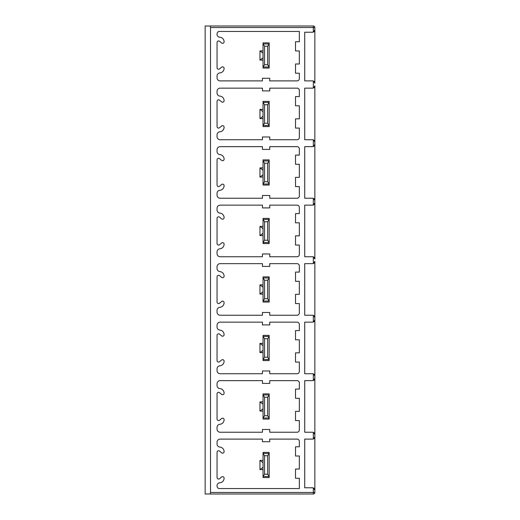 <?xml version="1.0" encoding="UTF-8"?>
<svg xmlns="http://www.w3.org/2000/svg" width="520" height="520" viewBox="0 0 520 520"><rect width="100%" height="100%" fill="white"/><g stroke="black" fill="none" stroke-linecap="round" stroke-linejoin="round"><path stroke-width="0.78" d="M313.32 26A1.534 1.534 0 0 1 314.853 27.534L314.853 29.913L314.853 27.534L313.32 27.534L313.32 26L205.147 26L205.147 494L210.093 494L210.522 492.466L313.32 492.466L313.32 494A1.534 1.534 0 0 0 314.853 492.466L314.853 436.807A2.301 2.301 0 0 1 314.769 437.418M314.217 31.506A2.301 2.301 0 0 1 313.32 32.084L314.853 29.913L314.853 83.194L313.32 81.023A2.301 2.301 0 0 0 312.553 80.892L304.72 80.892L304.72 32.221L312.553 32.221A2.301 2.301 0 0 0 313.32 32.084L313.32 27.534L210.522 27.534L210.093 26M210.522 27.534L210.522 492.466M314.217 488.495A2.301 2.301 0 0 0 313.32 487.916L313.32 492.466L314.853 492.466L314.853 490.087L313.32 487.916A2.301 2.301 0 0 0 312.553 487.779L304.72 487.779L304.72 439.107L312.553 439.107A2.301 2.301 0 0 0 313.32 438.978L313.32 432.367A2.301 2.301 0 0 1 314.853 434.538L313.32 432.367A2.301 2.301 0 0 0 312.553 432.237L304.72 432.237L304.72 380.647L312.553 380.647A2.301 2.301 0 0 0 313.32 380.517L313.32 373.867A2.301 2.301 0 0 1 314.853 376.038L313.32 373.867A2.301 2.301 0 0 0 312.553 373.737L304.72 373.737L304.72 322.147L312.553 322.147A2.301 2.301 0 0 0 313.32 322.017L313.32 315.367A2.301 2.301 0 0 1 314.853 317.538L313.32 315.367A2.301 2.301 0 0 0 312.553 315.237L304.72 315.237L304.72 263.647L312.553 263.647A2.301 2.301 0 0 0 313.32 263.517L313.32 256.867A2.301 2.301 0 0 1 314.853 259.038L313.32 256.867A2.301 2.301 0 0 0 312.553 256.737L304.72 256.737L304.72 205.147L312.553 205.147A2.301 2.301 0 0 0 313.32 205.017L313.32 198.367A2.301 2.301 0 0 1 314.853 200.538L313.32 198.367A2.301 2.301 0 0 0 312.553 198.237L304.72 198.237L304.72 146.647L312.553 146.647A2.301 2.301 0 0 0 313.32 146.517L313.32 139.867A2.301 2.301 0 0 1 314.853 142.038L313.32 139.867A2.301 2.301 0 0 0 312.553 139.737L304.72 139.737L304.72 88.147L312.553 88.147A2.301 2.301 0 0 0 313.32 88.017L314.853 85.846A2.301 2.301 0 0 1 314.769 86.456M269.75 383.409L262.457 383.409L262.457 380.647L220.116 380.647A3.068 3.068 0 0 0 217.048 383.715L217.048 385.535A3.068 3.068 0 0 0 219.869 388.59A4.609 4.609 0 0 1 224.107 393.185A1.534 1.534 0 0 1 221.585 394.362L219.57 392.665A1.534 1.534 0 0 0 217.048 393.841L217.048 419.042A1.534 1.534 0 0 0 219.57 420.219L221.585 418.522A1.534 1.534 0 0 1 224.107 419.699A4.609 4.609 0 0 1 219.869 424.294A3.068 3.068 0 0 0 217.048 427.356L217.048 429.169A3.068 3.068 0 0 0 220.116 432.237L262.457 432.237L262.457 429.475L269.75 429.475L269.75 432.237L297.043 432.237A2.301 2.301 0 0 0 299.344 429.936L299.344 420.57L295.51 420.57L295.51 411.353L299.344 411.353L299.344 398.307L295.51 398.307L295.51 389.09L299.344 389.09L299.344 382.947A2.301 2.301 0 0 0 297.043 380.647L269.75 380.647L269.75 383.409M269.75 324.909L262.457 324.909L262.457 322.147L220.116 322.147A3.068 3.068 0 0 0 217.048 325.214L217.048 327.034A3.068 3.068 0 0 0 219.869 330.089A4.609 4.609 0 0 1 224.107 334.685A1.534 1.534 0 0 1 221.585 335.862L219.57 334.165A1.534 1.534 0 0 0 217.048 335.341L217.048 360.542A1.534 1.534 0 0 0 219.57 361.719L221.585 360.022A1.534 1.534 0 0 1 224.107 361.199A4.609 4.609 0 0 1 219.869 365.794A3.068 3.068 0 0 0 217.048 368.856L217.048 370.669A3.068 3.068 0 0 0 220.116 373.737L262.457 373.737L262.457 370.975L269.75 370.975L269.75 373.737L297.043 373.737A2.301 2.301 0 0 0 299.344 371.436L299.344 362.07L295.51 362.07L295.51 352.853L299.344 352.853L299.344 339.807L295.51 339.807L295.51 330.59L299.344 330.59L299.344 324.447A2.301 2.301 0 0 0 297.043 322.147L269.75 322.147L269.75 324.909M269.75 266.409L262.457 266.409L262.457 263.647L220.116 263.647A3.068 3.068 0 0 0 217.048 266.714L217.048 268.534A3.068 3.068 0 0 0 219.869 271.589A4.609 4.609 0 0 1 224.107 276.185A1.534 1.534 0 0 1 221.585 277.361L219.57 275.665A1.534 1.534 0 0 0 217.048 276.842L217.048 302.042A1.534 1.534 0 0 0 219.57 303.219L221.585 301.522A1.534 1.534 0 0 1 224.107 302.699A4.609 4.609 0 0 1 219.869 307.294A3.068 3.068 0 0 0 217.048 310.356L217.048 312.169A3.068 3.068 0 0 0 220.116 315.237L262.457 315.237L262.457 312.475L269.75 312.475L269.75 315.237L297.043 315.237A2.301 2.301 0 0 0 299.344 312.936L299.344 303.57L295.51 303.57L295.51 294.353L299.344 294.353L299.344 281.307L295.51 281.307L295.51 272.09L299.344 272.09L299.344 265.947A2.301 2.301 0 0 0 297.043 263.647L269.75 263.647L269.75 266.409M269.75 207.909L262.457 207.909L262.457 205.147L220.116 205.147A3.068 3.068 0 0 0 217.048 208.214L217.048 210.035A3.068 3.068 0 0 0 219.869 213.089A4.609 4.609 0 0 1 224.107 217.685A1.534 1.534 0 0 1 221.585 218.862L219.57 217.165A1.534 1.534 0 0 0 217.048 218.342L217.048 243.542A1.534 1.534 0 0 0 219.57 244.719L221.585 243.022A1.534 1.534 0 0 1 224.107 244.198A4.609 4.609 0 0 1 219.869 248.794A3.068 3.068 0 0 0 217.048 251.856L217.048 253.669A3.068 3.068 0 0 0 220.116 256.737L262.457 256.737L262.457 253.975L269.75 253.975L269.75 256.737L297.043 256.737A2.301 2.301 0 0 0 299.344 254.436L299.344 245.069L295.51 245.069L295.51 235.853L299.344 235.853L299.344 222.807L295.51 222.807L295.51 213.59L299.344 213.59L299.344 207.447A2.301 2.301 0 0 0 297.043 205.147L269.75 205.147L269.75 207.909M269.75 149.409L262.457 149.409L262.457 146.647L220.116 146.647A3.068 3.068 0 0 0 217.048 149.715L217.048 151.535A3.068 3.068 0 0 0 219.869 154.59A4.609 4.609 0 0 1 224.107 159.185A1.534 1.534 0 0 1 221.585 160.362L219.57 158.665A1.534 1.534 0 0 0 217.048 159.841L217.048 185.042A1.534 1.534 0 0 0 219.57 186.219L221.585 184.522A1.534 1.534 0 0 1 224.107 185.698A4.609 4.609 0 0 1 219.869 190.294A3.068 3.068 0 0 0 217.048 193.356L217.048 195.169A3.068 3.068 0 0 0 220.116 198.237L262.457 198.237L262.457 195.475L269.75 195.475L269.75 198.237L297.043 198.237A2.301 2.301 0 0 0 299.344 195.936L299.344 186.569L295.51 186.569L295.51 177.353L299.344 177.353L299.344 164.307L295.51 164.307L295.51 155.09L299.344 155.09L299.344 148.948A2.301 2.301 0 0 0 297.043 146.647L269.75 146.647L269.75 149.409M269.75 90.909L262.457 90.909L262.457 88.147L220.116 88.147A3.068 3.068 0 0 0 217.048 91.215L217.048 93.034A3.068 3.068 0 0 0 219.869 96.09A4.609 4.609 0 0 1 224.107 100.685A1.534 1.534 0 0 1 221.585 101.862L219.57 100.165A1.534 1.534 0 0 0 217.048 101.341L217.048 126.542A1.534 1.534 0 0 0 219.57 127.719L221.585 126.022A1.534 1.534 0 0 1 224.107 127.199A4.609 4.609 0 0 1 219.869 131.794A3.068 3.068 0 0 0 217.048 134.856L217.048 136.669A3.068 3.068 0 0 0 220.116 139.737L262.457 139.737L262.457 136.975L269.75 136.975L269.75 139.737L297.043 139.737A2.301 2.301 0 0 0 299.344 137.436L299.344 128.07L295.51 128.07L295.51 118.853L299.344 118.853L299.344 105.807L295.51 105.807L295.51 96.59L299.344 96.59L299.344 90.448A2.301 2.301 0 0 0 297.043 88.147L269.75 88.147L269.75 90.909M299.344 31.454L299.344 41.736L295.51 41.736L295.51 50.954L299.344 50.954L299.344 63.999L295.51 63.999L295.51 73.216L299.344 73.216L299.344 78.591A2.301 2.301 0 0 1 297.043 80.892L269.711 80.892L269.711 78.28L262.418 78.28L262.418 80.892L220.116 80.892A3.068 3.068 0 0 1 217.048 77.818L217.048 75.978A3.068 3.068 0 0 1 219.889 72.917A4.609 4.609 0 0 0 224.107 68.38A1.534 1.534 0 0 0 221.559 67.23L219.609 68.861A1.534 1.534 0 0 1 217.048 67.724L217.048 42.471A1.534 1.534 0 0 1 219.544 41.275L221.578 42.984A1.534 1.534 0 0 0 224.107 41.815A4.609 4.609 0 0 0 219.394 37.206A3.068 3.068 0 0 1 218.738 31.454L299.344 31.454M299.344 488.547L299.344 478.263L295.51 478.263L295.51 469.047L299.344 469.047L299.344 456.001L295.51 456.001L295.51 446.784L299.344 446.784L299.344 441.409A2.301 2.301 0 0 0 297.043 439.107L269.711 439.107L269.711 441.721L262.418 441.721L262.418 439.107L220.116 439.107A3.068 3.068 0 0 0 217.048 442.182L217.048 444.022A3.068 3.068 0 0 0 219.889 447.083A4.609 4.609 0 0 1 224.107 451.62A1.534 1.534 0 0 1 221.559 452.771L219.609 451.139A1.534 1.534 0 0 0 217.048 452.276L217.048 477.529A1.534 1.534 0 0 0 219.544 478.725L221.578 477.016A1.534 1.534 0 0 1 224.107 478.185A4.609 4.609 0 0 1 219.394 482.794A3.068 3.068 0 0 0 218.738 488.547L299.344 488.547M259.961 469.593L259.961 460.382L263.036 460.382L263.036 453.44L264.57 455.728L267.637 455.728L269.172 453.44L269.172 476.528L267.637 474.234L264.57 474.234L263.036 476.528L263.036 469.593L259.961 469.593L263.036 467.291L263.036 469.593M269.172 453.44L269.172 477.568L263.036 477.568L263.036 453.44L269.172 453.44L269.172 452.387L263.036 452.387L263.036 453.44M314.548 488.943A2.301 2.301 0 0 1 314.769 489.476M314.223 438.393A2.301 2.301 0 0 1 313.794 438.744M313.599 438.854A2.301 2.301 0 0 1 313.32 438.978L314.853 436.807L314.853 434.538L314.853 436.807M314.853 85.846L314.853 202.846A2.301 2.301 0 0 1 314.769 203.457M314.853 434.538L314.853 261.346A2.301 2.301 0 0 1 314.769 261.957M314.853 376.038L314.853 378.346L313.32 380.517A2.301 2.301 0 0 0 313.859 380.237M314.853 317.538L314.853 319.846A2.301 2.301 0 0 1 314.769 320.457M314.853 259.038L314.853 200.538M314.853 142.038L314.853 144.345L313.32 146.517A2.301 2.301 0 0 0 313.859 146.237M313.599 321.893A2.301 2.301 0 0 1 313.32 322.017L314.853 319.846M313.599 263.393A2.301 2.301 0 0 1 313.32 263.517L314.853 261.346M313.599 204.893A2.301 2.301 0 0 1 313.32 205.017L314.853 202.846M314.841 378.593A2.301 2.301 0 0 1 314.73 379.093M314.399 379.717A2.301 2.301 0 0 1 313.911 380.204M259.961 411.093L259.961 401.882L263.036 401.882L263.036 394.94L263.036 419.068L269.172 419.068L269.172 418.028L267.637 415.734L264.57 415.734L263.036 418.028L263.036 411.093L259.961 411.093L263.036 408.791L263.036 411.093M267.637 397.228L269.172 394.94L269.172 418.028L269.172 393.887L263.036 393.887L263.036 394.94L264.57 397.228L267.637 397.228L267.637 415.734M259.961 401.882L263.036 404.183L263.036 408.791M263.036 401.882L263.036 404.183M269.172 418.028L263.042 418.028M264.57 415.734L264.57 397.228M263.036 394.94L269.172 394.94M314.223 321.432A2.301 2.301 0 0 1 313.794 321.783M259.961 352.593L259.961 343.382L263.036 343.382L263.036 336.44L263.036 360.568L269.172 360.568L269.172 359.528L267.637 357.234L264.57 357.234L263.036 359.528L263.036 352.593L259.961 352.593L263.036 350.291L263.036 352.593M267.637 338.728L269.172 336.44L269.172 359.528L269.172 335.387L263.036 335.387L263.036 336.44L264.57 338.728L267.637 338.728L267.637 357.234M259.961 343.382L263.036 345.683L263.036 350.291M263.036 343.382L263.036 345.683M269.172 359.528L263.042 359.528M264.57 357.234L264.57 338.728M263.036 336.44L269.172 336.44M314.223 262.932A2.301 2.301 0 0 1 313.794 263.283M259.961 294.093L259.961 284.882L263.036 284.882L263.036 277.94L263.036 302.068L269.172 302.068L269.172 301.028L267.637 298.733L264.57 298.733L263.036 301.028L263.036 294.093L259.961 294.093L263.036 291.792L263.036 294.093M267.637 280.228L269.172 277.94L269.172 301.028L269.172 276.887L263.036 276.887L263.036 277.94L264.57 280.228L267.637 280.228L267.637 298.733M259.961 284.882L263.036 287.183L263.036 291.792M263.036 284.882L263.036 287.183M269.172 301.028L263.042 301.028M264.57 298.733L264.57 280.228M263.036 277.94L269.172 277.94M314.223 204.431A2.301 2.301 0 0 1 313.794 204.783M259.961 235.593L259.961 226.382L263.036 226.382L263.036 219.44L263.036 243.568L269.172 243.568L269.172 242.528L267.637 240.233L264.57 240.233L263.036 242.528L263.036 235.593L259.961 235.593L263.036 233.292L263.036 235.593M267.637 221.728L269.172 219.44L269.172 242.528L269.172 218.387L263.036 218.387L263.036 219.44L264.57 221.728L267.637 221.728L267.637 240.233M259.961 226.382L263.036 228.683L263.036 233.292M263.036 226.382L263.036 228.683M269.172 242.528L263.042 242.528M264.57 240.233L264.57 221.728M263.036 219.44L269.172 219.44M314.841 144.593A2.301 2.301 0 0 1 314.73 145.093M314.399 145.717A2.301 2.301 0 0 1 313.911 146.204M259.961 177.093L259.961 167.882L263.036 167.882L263.036 160.94L263.036 185.068L269.172 185.068L269.172 184.028L267.637 181.733L264.57 181.733L263.036 184.028L263.036 177.093L259.961 177.093L263.036 174.792L263.036 177.093M267.637 163.228L269.172 160.94L269.172 184.028L269.172 159.887L263.036 159.887L263.036 160.94L264.57 163.228L267.637 163.228L267.637 181.733M259.961 167.882L263.036 170.183L263.036 174.792M263.036 167.882L263.036 170.183M269.172 184.028L263.042 184.028M264.57 181.733L264.57 163.228M263.036 160.94L269.172 160.94M314.223 87.431A2.301 2.301 0 0 1 313.794 87.783M313.599 87.893A2.301 2.301 0 0 1 313.32 88.017L313.32 81.023A2.301 2.301 0 0 1 313.599 81.146M259.961 118.593L259.961 109.382L263.036 109.382L263.036 102.44L263.036 126.568L269.172 126.568L269.172 125.528L267.637 123.234L264.57 123.234L263.036 125.528L263.036 118.593L259.961 118.593L263.036 116.291L263.036 118.593M267.637 104.728L269.172 102.44L269.172 125.528L269.172 101.387L263.036 101.387L263.036 102.44L264.57 104.728L267.637 104.728L267.637 123.234M259.961 109.382L263.036 111.683L263.036 116.291M263.036 109.382L263.036 111.683M269.172 125.528L263.042 125.528M264.57 123.234L264.57 104.728M263.036 102.44L269.172 102.44M314.853 83.194A2.301 2.301 0 0 0 314.769 82.582M314.223 81.608A2.301 2.301 0 0 0 313.794 81.257M259.961 60.093L259.961 50.882L263.036 50.882L263.036 43.94L263.036 68.068L269.172 68.068L269.172 67.028L267.637 64.734L264.57 64.734L263.036 67.028L263.036 60.093L259.961 60.093L263.036 57.791L263.036 60.093M267.637 46.228L269.172 43.94L269.172 67.028L269.172 42.887L263.036 42.887L263.036 43.94L264.57 46.228L267.637 46.228L267.637 64.734M314.548 31.057A2.301 2.301 0 0 0 314.769 30.524M259.961 50.882L263.036 53.183L263.036 57.791M263.036 50.882L263.036 53.183M269.172 67.028L263.042 67.028M264.57 64.734L264.57 46.228M263.036 43.94L269.172 43.94M210.093 494L313.32 494M259.961 460.382L263.036 462.683L263.036 467.291M263.036 460.382L263.036 462.683M267.637 455.728L267.637 474.234M269.172 476.528L263.042 476.528M264.57 474.234L264.57 455.728"/></g></svg>
